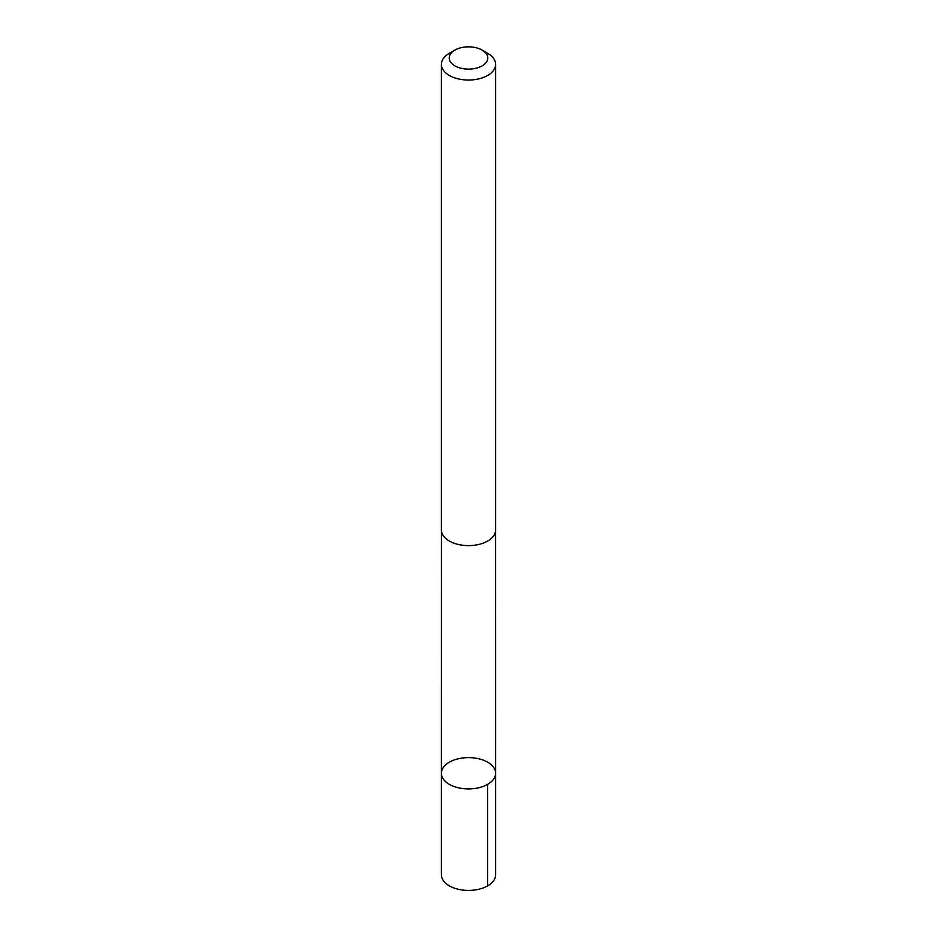 <?xml version="1.0" encoding="UTF-8"?>
<svg xmlns="http://www.w3.org/2000/svg" width="937" height="937" viewBox="0 0 937 937"><rect width="100%" height="100%" fill="white"/><g stroke="black" fill="none" stroke-linecap="round" stroke-linejoin="round"><path stroke-width="1.41" d="M443.26 767.555A27.114 15.648 180 0 1 473.525 757.881A27.114 15.648 180 0 1 495.614 773.259A27.114 15.648 180 0 1 468.5 788.919A27.114 15.648 180 0 1 441.386 773.259A27.114 15.648 180 0 1 443.26 767.555M441.386 874.771A27.114 15.66 0 0 0 463.464 890.15A27.114 15.66 0 0 0 493.752 880.475A27.114 15.66 0 0 0 495.614 874.771L495.614 773.259A27.114 15.648 180 0 1 468.5 788.919A27.114 15.648 180 0 1 441.386 773.259L441.386 874.771M454.867 50.106L449.327 53.304A27.114 15.66 0 0 0 441.386 64.372L441.386 529.955A27.114 15.66 0 0 0 463.464 545.346A27.114 15.66 0 0 0 493.752 535.671A27.114 15.66 0 0 0 495.614 529.955L495.614 64.372A27.114 15.66 0 0 0 487.673 53.304L482.133 50.106A19.29 11.139 0 0 0 454.867 50.106A19.29 11.139 0 0 0 457.935 67.3A19.29 11.139 0 0 0 486.455 62.053A19.29 11.139 0 0 0 482.133 50.106M441.386 64.372A27.114 15.66 0 0 0 463.464 79.762A27.114 15.66 0 0 0 493.752 70.088A27.114 15.66 0 0 0 495.614 64.372M487.673 784.328L487.673 885.84M441.409 530.6L441.386 773.259M495.591 530.6L495.614 773.259"/></g></svg>

